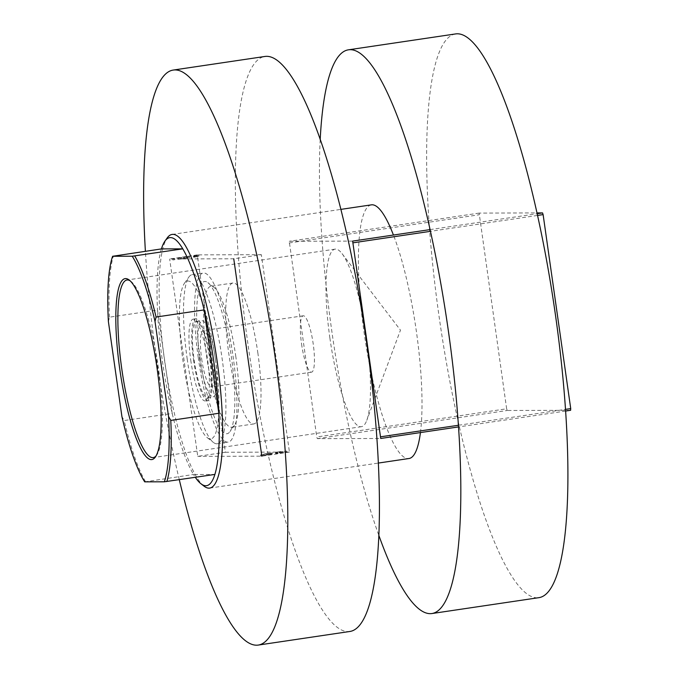 <?xml version="1.0" encoding="UTF-8"?>
<svg xmlns="http://www.w3.org/2000/svg" width="679" height="679" viewBox="0 0 679 679"><rect width="100%" height="100%" fill="white"/><g stroke="black" fill="none" stroke-linecap="round" stroke-linejoin="round"><path stroke-width="0.51" stroke-dasharray="3.4 2.55" d="M200.016 357.621A76.931 15.575 81.6 0 1 207.884 282.642A76.931 15.575 81.6 0 1 231.48 357.527A76.931 15.575 81.6 0 1 229.986 431.555A76.931 15.575 81.6 0 1 200.016 357.621M235.834 356.713A71.236 14.42 -98.4 0 0 213.987 287.378A71.236 14.42 -98.4 0 0 210.813 286.292A71.236 14.42 -98.4 0 0 206.705 356.798A71.236 14.42 -98.4 0 0 231.726 427.21A71.236 14.42 -98.4 0 0 234.45 425.249A71.236 14.42 -98.4 0 0 235.834 356.713M257.918 353.436A71.236 14.42 -98.4 0 0 232.897 283.016A71.236 14.42 -98.4 0 0 228.781 353.521A71.236 14.42 -98.4 0 0 253.81 423.934A71.236 14.42 -98.4 0 0 257.918 353.436M186.886 257.044L177.822 258.164L177.983 259.293L178.093 258.198L181.013 257.536L187.005 256.874L187.048 258.173L186.886 257.044M194.686 255.516L197.674 255.508L193.413 256.136L195.518 255.686L193.702 255.66L194.686 255.516L194.848 256.645L197.835 256.637L197.674 255.508M225.352 452.256L289.441 452.07L261.356 254.693L233.754 258.784L169.657 258.979L197.258 254.88L225.352 452.256L197.75 456.356L169.657 258.979M261.356 254.693L197.258 254.88M198.692 254.964L196.715 255.262L198.692 254.964L198.039 255.109L198.2 256.238L196.876 256.39L196.715 255.262L197.36 255.109L197.521 256.238L198.854 256.093L198.692 254.964M189.526 256.322L187.548 256.62L189.526 256.322L188.881 256.467L189.034 257.596L187.71 257.748L187.548 256.62L188.193 256.475L188.355 257.604L189.687 257.451L189.526 256.322M174.664 258.529L172.687 258.826L174.664 258.529L174.019 258.674L174.172 259.802L172.848 259.955L172.687 258.826L173.332 258.682L173.493 259.802L174.826 259.658L174.664 258.529M270.497 454.259L263.817 455.405L272.729 454.081L270.497 454.259L270.335 453.131L266.558 453.623L266.72 454.743M266.558 453.623L263.775 454.107L263.817 455.405L263.656 454.276L269.639 453.614L269.801 454.735M269.639 453.614L272.839 452.986L273 454.115L272.568 452.952L270.335 453.131M283.381 452.715L276.234 453.351L283.381 452.715L283.219 451.586L280.24 451.594L280.402 452.723M289.441 452.07L261.839 456.169L197.75 456.356M286.81 452.163L284.824 452.46L286.81 452.163L286.156 452.307L285.995 451.187L286.648 451.034L286.81 452.163M285.477 452.316L284.824 452.46L284.662 451.331L286.648 451.034L285.316 451.187L285.477 452.316M277.643 453.53L275.657 453.818L277.643 453.53L276.99 453.674L276.828 452.545L277.482 452.401L277.643 453.53M276.311 453.674L275.657 453.818L275.496 452.689L277.482 452.401L276.149 452.545L276.311 453.674M262.781 455.728L260.795 456.025L262.781 455.728L262.128 455.881L261.967 454.752L262.62 454.599L262.781 455.728M261.449 455.881L260.795 456.025L260.634 454.896L262.62 454.599L261.288 454.752L261.449 455.881M285.316 451.187L284.662 451.331L285.316 451.187M280.24 451.594L279.247 451.747L279.409 452.868M279.247 451.747L279.841 452.868M279.689 451.739L276.956 452.078L277.117 453.207M276.956 452.078L276.073 452.222L276.234 453.351M276.073 452.222L276.956 452.138L277.117 453.266M276.956 452.138L277.49 452.053L277.652 453.182M277.49 452.053L279.994 451.773L280.155 452.901M279.994 451.773L282.226 451.739L282.388 452.859M282.226 451.739L283.219 451.586M276.149 452.545L275.496 452.689L276.149 452.545M269.283 453.614L264.437 454.107L264.598 455.236L271.94 454.251L271.583 453.097L269.283 453.614L269.444 454.735L264.81 455.253L264.649 454.132L271.583 453.097L271.744 454.226L269.444 454.735M266.923 453.614L267.085 454.743M261.288 454.752L260.634 454.896L261.288 454.752M198.854 256.093L198.2 256.238L198.854 256.093M196.876 256.39L197.521 256.238L196.876 256.39M197.835 256.637L196.842 256.781L196.681 255.652M196.842 256.781L196.239 255.652M196.401 256.781L194.652 257.112L194.491 255.983M194.652 257.112L193.574 257.265L193.413 256.136M193.574 257.265L193.659 256.051M193.821 257.18L194.457 257.086L194.296 255.966M194.457 257.086L195.679 256.815L195.518 255.686L195.688 256.832L193.863 256.789L193.702 255.66M193.863 256.789L194.848 256.645M189.687 257.451L189.034 257.596L189.687 257.451M187.71 257.748L188.355 257.604L187.71 257.748M184.255 258.657L178.254 259.327L187.048 258.173L184.255 258.657L184.094 257.528M180.487 259.149L180.334 258.02M181.174 258.665L181.013 257.536M181.539 258.665L186.173 258.147L181.539 258.665L181.378 257.536L179.078 258.045L186.012 257.018L181.378 257.536M179.044 259.149L178.883 258.028L179.044 259.149M186.386 258.173L186.012 257.018L186.386 258.173M183.89 258.657L183.737 257.528M174.826 259.658L174.172 259.802L174.826 259.658M172.848 259.955L173.493 259.802L172.848 259.955M317.331 438.659L507.221 410.481L506.636 408.783L316.745 436.97L317.331 438.659L380.724 438.473M570.615 410.294L507.221 410.481M565.683 411.024L458.597 426.913M506.636 408.783L479.136 213.096L536.919 212.926M352.639 241.096L289.246 241.283L316.745 436.97M289.135 242.972L479.026 214.793M430.011 229.612L537.097 213.715M479.136 213.096L289.246 241.283M458.478 425.258L565.565 409.361M537.479 215.438L430.393 231.335M215.506 359.98A79.782 16.152 -98.4 0 0 184.425 283.313A79.782 16.152 -98.4 0 0 182.872 360.074A79.782 16.152 -98.4 0 0 207.35 437.734A79.782 16.152 -98.4 0 0 215.506 359.98M187.234 359.259A85.478 17.306 81.6 0 1 188.898 277.007A85.478 17.306 81.6 0 1 192.165 274.656A85.478 17.306 81.6 0 1 222.194 359.157A85.478 17.306 81.6 0 1 217.255 443.76A85.478 17.306 81.6 0 1 213.452 442.462A85.478 17.306 81.6 0 1 187.234 359.259M201.646 358.818A28.493 5.771 -98.4 0 0 211.653 386.988A28.493 5.771 -98.4 0 0 213.299 358.784A28.493 5.771 -98.4 0 0 203.284 330.614A28.493 5.771 -98.4 0 0 201.646 358.818M301.561 343.99A28.493 5.771 -98.4 0 0 311.568 372.16A28.493 5.771 -98.4 0 0 313.214 343.956A28.493 5.771 -98.4 0 0 303.199 315.786A28.493 5.771 -98.4 0 0 301.561 343.99M199.601 358.826A38.465 7.792 -98.4 0 0 213.121 396.85A38.465 7.792 -98.4 0 0 215.336 358.775A38.465 7.792 -98.4 0 0 201.824 320.751A38.465 7.792 -98.4 0 0 199.601 358.826M209.819 359.598A38.465 7.792 81.6 0 1 207.596 397.665A38.465 7.792 81.6 0 1 194.084 359.641A38.465 7.792 81.6 0 1 196.307 321.574A38.465 7.792 81.6 0 1 209.819 359.598M190.74 360.057A41.317 8.36 -98.4 0 0 205.253 400.899A41.317 8.36 -98.4 0 0 207.638 360.006A41.317 8.36 -98.4 0 0 193.125 319.164A41.317 8.36 -98.4 0 0 190.74 360.057M193.498 359.641A41.317 8.36 -98.4 0 0 208.012 400.483A41.317 8.36 -98.4 0 0 210.397 359.598A41.317 8.36 -98.4 0 0 195.883 318.757A41.317 8.36 -98.4 0 0 193.498 359.641M198.268 357.621A85.478 17.306 81.6 0 1 203.199 273.017A85.478 17.306 81.6 0 1 233.228 357.519A85.478 17.306 81.6 0 1 228.297 442.122A85.478 17.306 81.6 0 1 198.268 357.621M350.05 631.453A290.629 58.835 81.6 0 1 247.954 344.151A290.629 58.835 81.6 0 1 264.717 56.493M179.29 479.705A290.629 58.835 81.6 0 1 156.323 357.748A290.629 58.835 81.6 0 1 145.391 251.289M156.051 455.957A89.755 18.172 -98.4 0 0 156.73 455.108A89.755 18.172 -98.4 0 0 158.479 368.739A89.755 18.172 -98.4 0 0 130.954 281.378A89.755 18.172 -98.4 0 0 130.045 280.767M329.875 337.964A89.755 18.172 -98.4 0 0 361.406 426.692A89.755 18.172 -98.4 0 0 366.787 420.352A89.755 18.172 -98.4 0 0 366.584 337.853A89.755 18.172 -98.4 0 0 342.046 253.632A89.755 18.172 -98.4 0 0 335.061 249.134A89.755 18.172 -98.4 0 0 329.875 337.964M204.014 486.139A128.221 25.955 81.6 0 1 164.691 361.338A128.221 25.955 81.6 0 1 167.187 237.956M161.415 248.913A125.369 25.378 -98.4 0 0 157.486 310.048A125.369 25.378 -98.4 0 0 162.51 361.746A125.369 25.378 -98.4 0 0 172.203 413.426A125.369 25.378 -98.4 0 0 193.523 474.485L214.887 474.426M420.437 432.582A128.221 25.955 -98.4 0 0 416.405 331.607A128.221 25.955 -98.4 0 0 393.438 235.036M371.362 204.854A128.221 25.955 -98.4 0 0 363.969 331.759A128.221 25.955 -98.4 0 0 409.004 458.512M320.191 139.704A284.925 57.69 -98.4 0 0 331.921 331.853A284.925 57.69 -98.4 0 0 378.967 535.714M455.448 33.95A284.925 57.69 -98.4 0 0 439.007 315.964A284.925 57.69 -98.4 0 0 539.101 597.63M144.712 481.861L193.523 474.485A125.369 25.378 -98.4 0 0 195.314 477.329M108.402 321.625L109.463 317.178L157.486 310.048L172.203 413.426L124.172 420.547L121.923 416.592M109.463 317.178A125.369 25.378 81.6 0 1 113.393 256.042M145.493 481.615A125.369 25.378 81.6 0 1 124.172 420.547M281.225 451.739L281.386 452.868M194.865 256.789L194.703 255.66M213.987 287.378L207.884 282.642M232.897 283.016L210.813 286.292M253.81 423.934L231.726 427.21M284.764 452.452L284.603 451.323M286.861 452.172L286.699 451.043M275.598 453.81L275.436 452.681M277.703 453.53L277.541 452.401M263.537 455.371L263.376 454.243M260.736 456.016L260.575 454.888M262.841 455.736L262.68 454.607M198.752 254.973L198.913 256.102M196.655 255.253L196.817 256.382M189.585 256.331L189.747 257.46M187.489 256.611L187.65 257.74M187.285 256.908L187.446 258.037M174.724 258.538L174.885 259.667M172.627 258.818L172.789 259.947M234.45 425.249L229.986 431.555M184.425 283.313L188.898 277.007M311.568 372.16L211.653 386.988M207.596 397.665L213.121 396.85M208.012 400.483L205.253 400.899M192.165 274.656L203.199 273.017M217.255 443.76L228.297 442.122M195.883 318.757L193.125 319.164M196.307 321.574L201.824 320.751M303.199 315.786L203.284 330.614M207.35 437.734L213.452 442.462M156.73 455.108L155.389 456.992M361.406 426.692L153.301 457.578M342.046 253.632L400.474 330.155L366.787 420.352M172.084 234.433L340.79 209.395M209.735 488.091L378.441 463.053M335.061 249.134L126.948 280.011M130.954 281.378L129.12 279.96"/><path stroke-width="1.02" d="M233.754 258.784L261.839 456.169M565.565 409.361L570.725 408.597L570.615 410.294L565.683 411.024M458.597 426.913L380.724 438.473L352.639 241.096L430.011 229.612M537.097 213.715L542.529 212.909L543.115 214.606L570.725 408.597M536.919 212.926L542.529 212.909M380.834 436.775L458.478 425.258M543.115 214.606L537.479 215.438M430.393 231.335L353.224 242.785M145.391 251.289A290.629 58.835 81.6 0 1 173.086 70.09L264.717 56.493A290.629 58.835 81.6 0 1 366.813 343.795A290.629 58.835 81.6 0 1 350.05 631.453L258.41 645.05A290.629 58.835 81.6 0 1 179.29 479.705M173.086 70.09A290.629 58.835 81.6 0 1 275.182 357.4A290.629 58.835 81.6 0 1 258.41 645.05M157.172 368.986A91.461 18.52 81.6 0 1 155.389 456.992A91.461 18.52 81.6 0 1 119.767 369.096A91.461 18.52 81.6 0 1 129.12 279.96A91.461 18.52 81.6 0 1 157.172 368.986M130.045 280.767A89.755 18.172 -98.4 0 0 126.948 280.011A89.755 18.172 -98.4 0 0 121.77 368.85A89.755 18.172 -98.4 0 0 153.301 457.578A89.755 18.172 -98.4 0 0 156.051 455.957M195.314 477.329A125.369 25.378 -98.4 0 0 200.967 483.771A125.369 25.378 -98.4 0 0 214.887 474.426A125.369 25.378 -98.4 0 0 218.816 413.282A125.369 25.378 -98.4 0 0 213.783 361.593A125.369 25.378 -98.4 0 0 204.099 309.913A125.369 25.378 -98.4 0 0 182.778 248.845A125.369 25.378 -98.4 0 0 164.955 241.104A125.369 25.378 -98.4 0 0 161.415 248.913L112.604 256.28A123.663 25.038 -98.4 0 0 108.402 321.625L121.923 416.592A123.663 25.038 -98.4 0 0 144.712 481.861L164.335 481.801A123.663 25.038 -98.4 0 0 168.536 416.456L155.016 321.49A123.663 25.038 -98.4 0 0 132.227 256.221L112.604 256.28M164.955 241.104L167.187 237.956A128.221 25.955 81.6 0 1 172.084 234.433A128.221 25.955 81.6 0 1 217.127 361.177A128.221 25.955 81.6 0 1 209.735 488.091A128.221 25.955 81.6 0 1 204.014 486.139L200.967 483.771M393.438 235.036A128.221 25.955 -98.4 0 0 371.362 204.854L340.79 209.395M378.967 535.714A284.925 57.69 -98.4 0 0 432.014 613.527A284.925 57.69 -98.4 0 0 448.454 331.513A284.925 57.69 -98.4 0 0 348.361 49.839A284.925 57.69 -98.4 0 0 320.191 139.704M432.014 613.527L539.101 597.63A284.925 57.69 -98.4 0 0 555.541 315.616A284.925 57.69 -98.4 0 0 455.448 33.95L348.361 49.839M168.536 416.456L170.785 420.411L218.816 413.282L204.099 309.913L156.077 317.042L155.016 321.49M378.441 463.053L409.004 458.512A128.221 25.955 -98.4 0 0 420.437 432.582M132.227 256.221L182.778 248.845L161.415 248.913M214.887 474.426L164.335 481.801M170.785 420.411A125.369 25.378 81.6 0 1 166.856 481.547M134.756 255.975A125.369 25.378 81.6 0 1 156.077 317.042"/></g></svg>

